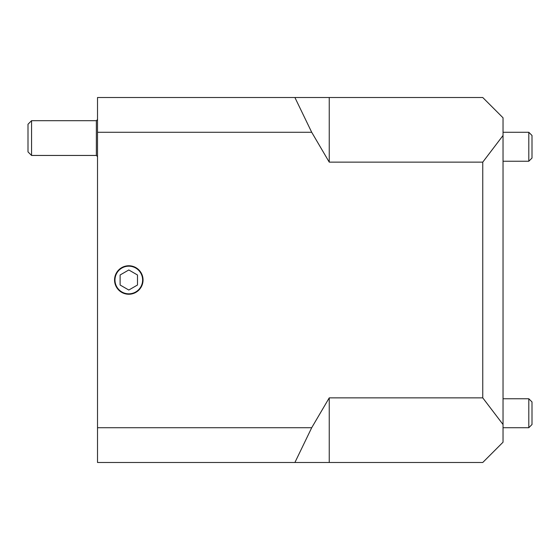 <?xml version="1.0" encoding="UTF-8"?>
<svg xmlns="http://www.w3.org/2000/svg" width="560" height="560" viewBox="0 0 560 560"><rect width="100%" height="100%" fill="white"/><g stroke="black" fill="none" stroke-linecap="round" stroke-linejoin="round"><path stroke-width="0.84" d="M31.556 120.687L28 124.243L28 151.893L31.556 155.449L31.556 120.687L96.362 120.687L96.362 155.449L97.517 156.604M503.034 132.279L528.801 132.279L528.801 161.238L503.034 161.238M528.801 161.238L532 158.046L532 135.471L528.801 132.279M128.8 293.825A13.825 13.825 0 0 1 116.83 273.084A13.825 13.825 0 0 1 140.77 273.084A13.825 13.825 0 0 1 128.8 293.825M137.487 274.981L137.487 285.019L128.8 290.031L120.113 285.019L120.113 274.981L128.8 269.969L137.487 274.981M528.801 398.762L528.801 427.721L532 424.529L532 401.954L528.801 398.762L503.034 398.762M482.762 397.873L503.034 424.508L503.034 135.492L482.762 162.127L482.762 397.873L329.238 397.873L329.238 462.483L294.91 462.483L311.703 427.721L329.238 397.873M482.762 162.127L329.238 162.127L329.238 97.517L482.762 97.517L503.034 117.796L503.034 135.492M503.034 424.508L503.034 442.204L482.762 462.483L329.238 462.483M329.238 162.127L311.703 132.279L294.91 97.517L97.517 97.517L97.517 462.483L294.91 462.483M114.555 280A14.245 14.245 0 0 1 128.8 265.755A14.245 14.245 0 0 1 143.045 280A14.245 14.245 0 0 1 128.8 294.245A14.245 14.245 0 0 1 114.555 280M294.91 97.517L329.238 97.517M97.517 427.721L311.703 427.721M97.517 132.279L311.703 132.279M96.362 120.687L97.517 119.532M96.362 155.449L31.556 155.449M503.034 427.721L528.801 427.721"/></g></svg>
